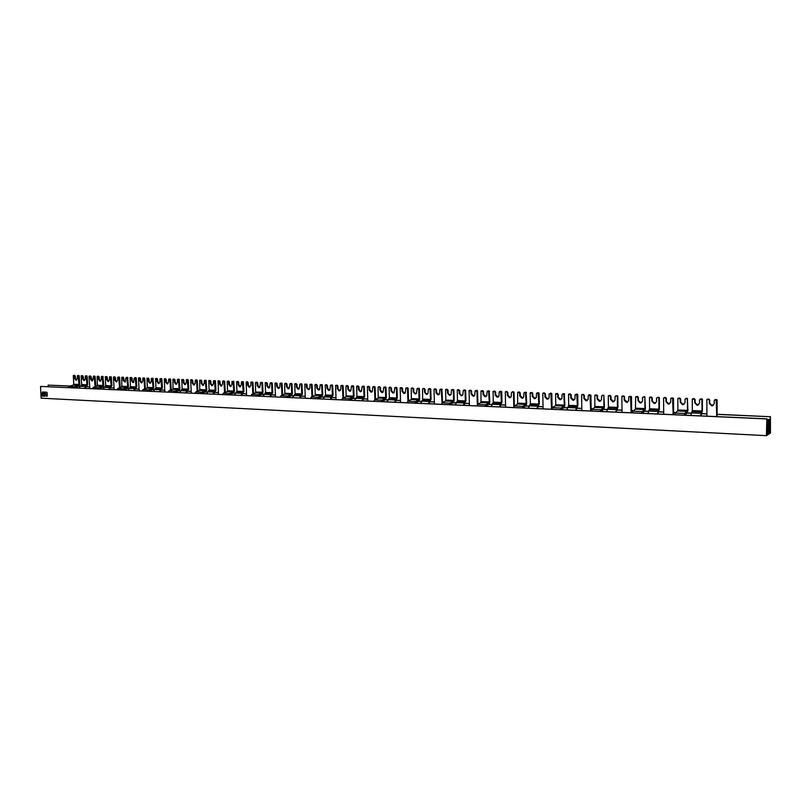 <?xml version="1.0" encoding="UTF-8"?>
<svg xmlns="http://www.w3.org/2000/svg" width="811" height="811" viewBox="0 0 811 811"><rect width="100%" height="100%" fill="white"/><g stroke="black" fill="none" stroke-linecap="round" stroke-linejoin="round"><path stroke-width="1.22" d="M84.577 380.471L83.32 378.666L83.158 376.385L82.58 375.655L81.191 375.797L81.647 384.576L79.093 388.104M81.293 375.767L82.398 376.517L82.56 378.798L84.009 380.633L85.206 378.899L85.317 375.98L87.112 376.182L87.7 384.667L85.165 388.378M86.818 375.817L86.128 375.828M84.395 388.337L86.939 384.799L86.057 375.949M428.36 403.716L430.459 399.438L430.134 389.28L428.421 389.077L427.904 393.751L426.495 394.42L424.528 392.22L427.316 394.247M429.201 388.743L430.742 389.108L431.067 399.255L428.978 403.746M700.907 415.901L702.427 410.792L702.407 399.326L700.298 399.012M657.772 413.975L659.404 408.967L659.323 397.704L657.305 397.38M616.198 412.11L617.921 407.203L617.8 396.143L615.863 395.819M576.094 410.325L577.908 405.5L577.736 394.643L575.871 394.318M537.389 408.592L539.285 403.858L539.072 393.183L537.277 392.859M500.012 406.919L501.979 402.276L501.725 391.784L500.022 391.439M464.024 390.071L465.636 390.426L465.93 400.735L463.892 405.307M395.515 387.476L396.984 387.84L397.339 397.826L395.19 402.236M362.892 386.239L364.311 386.614L364.686 396.437L362.487 400.776M331.304 385.043L332.662 385.418L333.068 395.089L330.817 399.357M300.688 383.887L301.986 384.262L302.432 393.791L300.131 397.988M271.006 382.772L272.263 383.147L272.719 392.524L270.387 396.65M241.536 395.362L243.908 391.307L243.422 382.062L242.215 381.687M213.536 394.116L215.949 390.111L215.442 381.008L214.276 380.633M186.358 392.899L188.801 388.966L188.274 379.984L187.159 379.619M159.97 391.713L162.433 387.84L161.886 379.001L160.811 378.625M134.322 390.567L136.816 386.756L136.258 378.027L135.214 377.662M109.404 389.452L111.918 385.691L111.34 377.095L110.326 376.73M700.481 415.881L702.012 411.005L701.92 398.83M698.474 404.973L697.551 405.115L695.128 402.611L695.118 399.539L694.145 398.536L692.27 399.124L692.3 410.589L690.749 415.445M657.315 413.955L658.948 409.17L658.856 397.218M655.44 403.29L654.68 403.391L652.328 400.938L652.308 397.917L651.365 396.934L649.51 397.461L649.591 408.774L647.938 413.529M649.966 397.096L651.841 398.11L651.862 401.131L654.224 403.594L656.515 401.729L656.545 398.12L658.4 397.41M615.711 412.089L617.435 407.396L617.343 395.667M613.978 401.658L611.058 399.326L611.028 396.356L610.115 395.393L608.301 395.859L608.412 407.021L606.669 411.684M608.726 395.545L610.531 396.549L610.571 399.519L612.852 401.921L615.002 400.34L615.083 396.457L616.857 395.859M575.577 410.295L577.391 405.693L576.783 394.349L577.29 394.166M573.985 400.087L571.248 397.765L571.208 394.845L570.326 393.903L568.541 394.318L568.683 405.328L566.848 409.91M536.841 408.572L538.747 404.05L538.098 392.899L538.636 392.717M535.392 398.556L532.827 396.265L532.766 393.396L531.904 392.473L530.161 392.838L530.333 403.685L528.417 408.186M530.526 392.615L532.219 393.578L532.28 396.447L534.429 398.769L536.264 397.643L536.517 393.315L538.098 392.899M499.444 406.899L501.411 402.459L500.742 391.5L501.31 391.328M498.136 397.066L495.703 394.805L495.643 391.987L494.811 391.084L493.098 391.409L493.291 402.114L491.304 406.534M493.423 391.226L495.075 392.169L495.136 394.987L497.224 397.268L498.907 396.326L499.252 391.845L500.742 391.5M463.304 405.277L465.342 400.918L465.048 390.598L463.243 390.436L462.807 395.028L461.266 395.819L459.239 393.578L462.128 395.636M459.837 393.406L459.756 390.638L457.272 390.03L457.485 400.583L455.437 404.922M459.756 390.638L457.951 389.767M459.168 390.811L459.239 393.578M568.937 394.055L570.691 395.038L570.731 397.948L572.951 400.32L574.938 398.982L575.111 394.856L576.783 394.349M692.756 398.698L694.692 399.732L694.703 402.814L697.136 405.318L699.558 403.158L699.558 399.864L701.505 399.032M423.322 388.469L425.055 389.321L425.146 392.048M430.195 400.33L422.602 400.005L422.531 388.996L423.656 388.611L424.447 389.493L424.528 392.22M422.602 400.005L420.747 403.371M394.551 402.205L396.711 397.998L396.356 388.003L394.724 387.77L394.146 392.494L392.859 393.071L390.953 390.902L391.581 390.73L393.639 392.899M391.581 390.73L391.48 388.053L389.098 387.435L389.361 397.684L387.192 401.871M390.851 388.216L390.953 390.902M361.828 400.746L364.048 396.609L363.663 386.776L362.101 386.512L361.473 391.267L360.297 391.754L358.432 389.625L359.08 389.462L361.047 391.591M359.08 389.462L358.979 386.827L356.647 386.198L356.931 396.305L354.701 400.421M358.33 386.979L358.432 389.625M330.148 399.326L332.409 395.261L331.993 385.58L330.513 385.296L329.834 390.071L328.759 390.486L326.945 388.388L327.614 388.226L329.479 390.324M327.614 388.226L327.492 385.63L325.211 385.002L325.515 394.967L323.244 399.012M299.441 397.958L301.753 393.953L301.317 384.424L299.898 384.12L299.178 388.895L298.195 389.26L296.431 387.192L297.11 387.029L298.884 389.098M297.11 387.029L296.988 384.475L294.748 383.846L295.072 393.67L292.751 397.654M296.309 384.627L296.431 387.192M269.678 396.62L272.03 392.686L271.573 383.299L270.215 382.995L269.465 387.749L268.563 388.063L266.849 386.026L267.539 385.874L269.232 387.911M267.539 385.874L267.407 383.36L265.207 382.731L265.552 392.412L263.19 396.336M266.718 383.512L266.849 386.026M240.816 395.332L243.209 391.46L242.388 381.809L243.087 381.667M240.472 386.756L238.85 384.759L238.718 382.275L238.049 381.474L236.559 381.646L236.913 391.186L234.521 395.048M212.806 394.075L215.229 390.263L214.398 380.764L215.108 380.612M212.563 385.63L211.012 383.664L210.88 381.221L210.221 380.43L208.751 380.602L209.126 390.01L206.704 393.801M208.903 380.552L210.161 381.363L210.302 383.816L211.935 385.783L213.354 383.927L213.486 380.835L214.398 380.764M185.628 392.869L188.071 389.108L187.229 379.741L187.959 379.599M185.476 384.536L183.985 382.61L183.844 380.197L183.205 379.426L181.755 379.578L182.151 388.854L179.687 392.595M181.887 379.538L183.124 380.339L183.266 382.751L184.857 384.688L186.226 382.863L186.358 379.801L187.229 379.741M159.22 391.683L161.703 387.982L160.842 378.747L161.582 378.615M159.159 383.481L157.739 381.575L157.587 379.203L156.969 378.443L155.53 378.595L155.945 387.739L153.461 391.429M133.572 390.537L136.076 386.898L135.214 377.794L135.954 377.652M130.166 377.602L131.331 378.372L131.483 380.714L133.004 382.61L133.612 382.437L132.234 380.582L132.081 378.24L131.473 377.49L130.054 377.632L130.48 386.654L127.966 390.284M133.612 382.437L134.129 378.484L135.214 377.794M108.633 389.422L111.168 385.833L110.296 376.851L111.046 376.72M108.745 381.444L107.437 379.609L107.275 377.297L106.687 376.557L105.278 376.699L105.724 385.6L103.19 389.179M105.389 376.669L106.525 377.439L106.687 379.741L108.167 381.606L109.404 379.852L109.526 376.892L110.296 376.851M155.661 378.555L156.858 379.345L156.999 381.717L158.561 383.633L159.879 381.829L160.01 378.798L160.842 378.747M236.721 381.596L238.018 382.417L238.15 384.901L239.823 386.908L241.293 385.022L241.425 381.89L242.388 381.809M267.407 383.36L265.947 382.549M296.988 384.475L295.478 383.654M327.492 385.63L325.941 384.799M326.833 385.793L326.945 388.388M358.979 386.827L357.367 385.985M391.48 388.053L389.807 387.202M76.67 380.156L75.433 378.362L75.271 376.091L74.693 375.361L73.304 375.493L73.771 384.242L73.466 384.982L69.199 386.401L68.459 387.628M73.406 375.473L74.511 376.223L74.673 378.494L76.102 380.318L77.288 378.595L77.4 375.675L79.184 375.888L79.772 384.323L79.002 386.188L74.521 387.901M78.89 375.523L78.211 375.523M73.71 387.861L74.46 386.634L78.708 385.205L79.012 384.465L78.13 375.645M78.708 385.205L73.466 384.982M69.199 386.401L74.46 386.634M414.745 403.108L415.374 401.627L418.821 399.843L419.084 398.951L418.75 388.844L417.067 388.631L416.53 393.325L415.161 393.964L413.215 391.774L415.962 393.791M417.847 388.317L419.368 388.682L419.703 398.779L419.044 401.009L415.404 403.138M684.372 415.161L684.829 413.478L687.475 410.386L687.383 398.282L685.792 398.465M684.829 415.181L687.404 412.708L687.91 410.173L687.383 398.282M683.957 404.405L683.085 404.527L680.682 402.043L680.672 398.992L679.709 397.998L677.844 398.566L677.884 409.981L677.682 410.984L675.198 413.052L684.829 413.478M675.198 413.052L674.732 414.735M641.613 413.255L642.099 411.603L644.725 409.565L644.938 408.572L644.846 396.691L643.326 396.853M642.099 413.275L644.877 410.853L645.404 408.369L644.846 396.691M644.725 409.565L635.479 409.17L632.823 411.187L632.316 412.84M641.45 402.743L640.731 402.834L638.399 400.391L638.379 397.39L637.446 396.417L635.611 396.914L635.479 409.17M636.057 396.579L637.902 397.583L637.933 400.593L640.264 403.026L642.515 401.263L642.555 397.562L644.38 396.883M600.393 411.41L600.91 409.788L603.708 407.801L603.931 406.828L603.83 395.16L602.37 395.312M600.921 411.43L603.871 409.068L604.418 406.625L603.83 395.16M603.708 407.801L594.787 407.416L591.959 409.393L591.432 411.005M600.485 401.131L597.636 398.799L597.595 395.849L596.693 394.896L594.889 395.332L594.787 407.416M595.304 395.048L597.099 396.032L597.129 398.992L599.39 401.384L601.488 399.884L601.6 395.91L603.333 395.352M560.634 409.626L561.182 408.045L564.121 406.098L564.355 405.135L563.736 393.862L564.253 393.68L562.854 393.832M561.192 409.656L564.304 407.345L564.882 404.942L564.253 393.68M560.969 399.57L558.292 397.258L558.242 394.359L557.37 393.416L555.596 393.811L555.748 404.77L555.515 405.723L552.534 407.659L561.182 408.045M552.534 407.659L551.987 409.241M522.264 407.913L522.821 406.352L525.913 404.456L526.157 403.513L525.508 392.433L526.055 392.25L524.717 392.382M522.842 407.943L526.106 405.672L526.704 403.32L526.055 392.25M525.913 404.456L517.6 404.091L514.478 405.987L513.91 407.538M522.831 398.049L520.307 395.768L520.246 392.919L519.395 391.997L517.661 392.352L517.6 404.091M518.016 392.149L519.699 393.102L519.76 395.95L521.878 398.262L523.673 397.197L523.957 392.818L525.508 392.433M485.201 406.26L485.779 404.73L489.003 402.864L489.256 401.942L488.577 391.044L489.145 390.872L487.887 390.973M485.809 406.281L489.205 404.071L489.824 401.759L489.145 390.872M489.003 402.864L480.974 402.52L477.72 404.375L477.132 405.895M485.992 396.589L483.62 394.339L483.538 391.531L482.717 390.628L481.014 390.943L480.974 402.52M481.339 390.77L482.971 391.713L483.042 394.511L485.1 396.782L486.742 395.89L487.117 391.368L488.577 391.044M449.385 404.659L449.983 403.148L453.329 401.333L453.582 400.421L453.288 390.152L451.504 389.979L451.048 394.602L449.547 395.352L447.54 393.122L450.389 395.17M452.285 389.625L453.876 389.979L454.18 400.239L453.542 402.509L450.014 404.689M448.138 392.95L448.057 390.192L445.594 389.584L445.817 400.087L445.563 400.999L442.198 402.803L449.983 403.148M442.198 402.803L441.589 404.304M448.057 390.192L446.283 389.331M447.459 390.365L447.54 393.122M453.329 401.333L445.563 400.999M477.72 404.375L485.779 404.73M514.478 405.987L522.821 406.352M555.981 393.568L557.715 394.541L557.765 397.441L559.955 399.793L561.901 398.536L562.094 394.339L563.736 393.862M564.121 406.098L555.515 405.723M591.959 409.393L600.91 409.788M632.823 411.187L642.099 411.603M678.31 398.16L680.236 399.184L680.247 402.246L682.649 404.74L685.031 402.672L685.042 399.276L686.958 398.485M687.272 411.4L677.682 410.984M418.821 399.843L411.309 399.519L411.238 388.57L412.343 388.185L413.123 389.057L413.215 391.774M411.309 399.519L407.832 401.293L407.213 402.773M381.241 401.607L381.88 400.158L385.438 398.404L385.712 397.532L385.347 387.587L383.735 387.344L383.137 392.088L381.89 392.625L379.994 390.466L380.633 390.304L382.66 392.463M384.526 387.06L385.975 387.425L386.34 397.36L385.671 399.549L381.92 401.638M385.438 398.404L378.169 398.1L374.591 399.833L373.942 401.283M380.633 390.304L380.531 387.638L379.132 386.938L378.068 387.313L378.169 398.1M379.893 387.8L379.994 390.466M348.811 400.158L349.46 398.728L353.12 397.015L353.393 396.153L352.998 386.371L351.467 386.097L350.808 390.872L349.673 391.328L347.828 389.209L348.477 389.047L350.413 391.166M352.248 385.833L353.647 386.208L354.042 395.981L353.353 398.14L349.5 400.188M353.12 397.015L346.074 396.711L342.404 398.424L341.745 399.843M348.477 389.047L348.375 386.421L345.942 386.107L346.074 396.711M347.716 386.583L347.828 389.209M317.405 398.759L318.064 397.349L321.805 395.667L322.079 394.815L321.663 385.184L320.203 384.901L319.504 389.675L318.459 390.071L316.665 387.982L317.334 387.83L319.169 389.909M320.994 384.657L322.332 385.032L322.748 394.653L322.048 396.782L318.115 398.789M317.334 387.83L317.223 385.245L314.952 384.617L315.256 394.531L314.982 395.373L311.221 397.045L318.064 397.349M311.221 397.045L310.552 398.454M286.962 397.39L287.641 396.011L291.463 394.359L291.747 393.528L291.301 384.039L289.902 383.745L289.172 388.51L288.219 388.854L286.465 386.796L287.145 386.644L288.898 388.702M290.693 383.512L291.98 383.887L292.426 393.365L291.717 395.454L287.692 397.431M291.463 394.359L284.843 394.075L281.011 395.717L280.332 397.096M287.145 386.644L287.033 384.1L284.671 383.796L284.843 394.075M286.344 384.252L286.465 386.796M257.462 396.072L258.151 394.714L262.034 393.092L262.328 392.271L261.852 382.934L260.524 382.62L259.763 387.374L258.881 387.678L257.178 385.651L257.878 385.499L259.55 387.516M261.314 382.407L262.551 382.782L263.017 392.118L262.298 394.176L258.202 396.113M262.034 393.092L255.617 392.818L251.714 394.43L251.025 395.788M257.878 385.499L257.746 382.995L255.435 382.691L255.617 392.818M257.057 383.147L257.178 385.651M228.844 394.795L229.543 393.457L233.497 391.865L233.791 391.054L232.96 381.454L233.669 381.312L232.808 381.332M229.594 394.825L233.761 392.93L234.491 390.902L233.669 381.312M231.084 386.371L229.483 384.384L229.351 381.92L228.682 381.119L227.192 381.292L227.556 390.79L227.273 391.601L223.299 393.183L229.543 393.457M223.299 393.183L222.599 394.521M201.067 393.558L201.777 392.24L205.791 390.679L206.095 389.878L205.254 380.42L205.974 380.278L205.153 380.298M201.838 393.588L206.065 391.723L206.805 389.726L205.974 380.278M205.791 390.679L199.749 390.415L195.725 391.966L195.005 393.284M203.449 385.266L201.919 383.309L201.777 380.876L201.128 380.095L199.668 380.258L199.749 390.415M199.81 380.217L201.057 381.018L201.199 383.451L202.821 385.418L204.22 383.573L204.352 380.481L205.254 380.42M174.112 392.352L174.831 391.054L178.896 389.523L179.201 388.733L178.349 379.406L179.079 379.264L178.288 379.284M174.882 392.382L179.18 390.547L179.92 388.581L179.079 379.264M178.896 389.523L173.027 389.27L168.941 390.79L168.222 392.088M176.616 384.181L175.156 382.265L175.014 379.862L174.375 379.092L172.925 379.244L173.027 389.27M173.067 379.213L174.284 380.004L174.426 382.407L176.007 384.333L177.366 382.518L177.487 379.467L178.349 379.406M147.926 391.176L148.656 389.898L152.772 388.398L153.076 387.617L152.215 378.423L152.955 378.291L152.194 378.301M148.707 391.216L153.056 389.412L153.816 387.476L152.955 378.291M150.562 383.137L149.153 381.241L149.001 378.879L148.393 378.119L146.953 378.271L147.379 387.374L147.075 388.145L142.939 389.645L148.656 389.898M142.939 389.645L142.209 390.922M122.491 390.04L123.221 388.783L127.388 387.303L127.692 386.533L126.82 377.48L127.57 377.338L126.84 377.348M123.282 390.081L127.672 388.307L128.442 386.391L127.57 377.338M127.388 387.303L121.843 387.06L117.666 388.54L116.936 389.797M121.832 377.287L122.988 378.058L123.14 380.389L125.239 382.113L123.89 380.258L123.738 377.926L123.13 377.176L121.721 377.318L121.843 387.06M125.239 382.113L125.766 378.159L126.82 377.48M97.756 388.935L98.496 387.688L102.713 386.239L103.017 385.489L102.135 376.547L102.896 376.416L102.186 376.426M98.557 388.976L102.997 387.232L103.767 385.347L102.896 376.416M102.713 386.239L97.32 386.006L93.093 387.455L92.353 388.692M100.615 381.119L99.317 379.295L99.165 376.993L98.577 376.253L97.178 376.395L97.32 386.006M97.279 376.365L98.415 377.125L98.567 379.426L100.037 381.282L101.263 379.538L101.385 376.588L102.135 376.547M93.093 387.455L98.496 387.688M117.666 388.54L123.221 388.783M147.085 378.23L148.271 379.021L148.413 381.383L149.954 383.289L151.272 381.494L151.393 378.473L152.215 378.423M152.772 388.398L147.075 388.145M168.941 390.79L174.831 391.054M195.725 391.966L201.777 392.24M227.354 381.241L228.641 382.062L228.773 384.536L230.436 386.533L231.885 384.657L232.017 381.535L232.96 381.454M233.497 391.865L227.273 391.601M257.746 382.995L256.306 382.184M251.714 394.43L258.151 394.714M287.033 384.1L285.533 383.289M281.011 395.717L287.641 396.011M317.223 385.245L315.682 384.414M316.554 385.397L316.665 387.982M321.805 395.667L314.982 395.373M348.375 386.421L346.773 385.59M342.404 398.424L349.46 398.728M380.531 387.638L378.879 386.796M374.591 399.833L381.88 400.158M412.029 388.043L413.742 388.895L413.833 391.601M407.832 401.293L415.374 401.627M92.555 380.795L90.538 375.959L89.007 376.416L89.859 388.581M442.056 402.976L441.245 389.27L441.853 389.098L440.677 389.179M473.989 396.113L471.657 393.862L471.586 391.084L470.765 390.182L469.072 390.486L469.417 405.551M469.387 390.324L470.998 391.257L471.069 394.045L473.117 396.295L474.709 395.454L475.114 390.902L476.949 391.044L477.324 405.064M505.608 407.173L505.314 391.875L506.469 391.713L507.311 392.636L507.382 395.464L509.48 397.765L511.224 396.761L511.427 392.788L512.228 391.926L513.475 392.423L513.829 407.538M543.056 408.845L542.802 393.325L544.029 393.122L544.891 394.055L544.951 396.944L547.121 399.276L549.006 398.089L549.229 393.822L550.841 393.376L551.571 409.22M581.842 410.579L581.639 394.825L582.916 394.582L583.808 395.535L583.859 398.465L586.089 400.847L588.137 399.438L588.269 395.383L589.982 394.845L590.661 410.974M622.027 412.373L621.875 396.386L623.213 396.092L624.135 397.066L624.166 400.046L626.477 402.469L628.677 400.806L628.738 397.005L630.532 396.366L631.161 412.779M663.682 414.239L663.591 398.008L665 397.664L665.953 398.647L665.973 401.688L668.345 404.162L670.687 402.205L670.697 398.698L672.593 397.948L673.16 414.664M706.898 416.165L706.878 399.691L708.348 399.286L709.331 400.289L709.331 403.391L711.794 405.905L714.258 403.635L714.258 400.452L716.225 399.58L716.721 416.611M89.251 376.071L90.366 376.821L90.528 379.112L91.988 380.957L93.204 379.213L93.316 376.284L94.36 376.618L95.059 386.786M114.148 389.665L113.459 377.003L114.716 377.744L114.868 380.065L116.368 381.93L117.615 380.177L117.737 377.206L118.822 377.541L119.501 387.891M139.127 390.78L138.468 377.946L139.756 378.696L139.908 381.048L141.438 382.944L142.736 381.16L142.858 378.149L143.983 378.484L144.652 389.027M164.826 391.936L164.319 378.879L165.525 379.67L165.667 382.062L167.238 383.988L168.576 382.174L168.708 379.132L169.874 379.467L170.523 390.203M191.284 393.112L190.666 379.913L192.045 380.673L192.187 383.096L193.788 385.053L195.177 383.218L195.309 380.136L196.515 380.471L197.154 391.419M218.514 394.339L218.078 380.896L219.355 381.717L219.487 384.171L221.139 386.158L222.569 384.292L222.701 381.18L223.968 381.505L224.576 392.676M246.574 395.586L246.179 381.951L247.487 382.782L247.619 385.276L249.301 387.283L250.792 385.397L250.923 382.255L252.241 382.569L252.829 393.974M279.014 388.297L277.291 386.259L277.169 383.725L276.48 382.914L274.949 383.096L275.487 396.883M275.132 383.035L276.48 383.877L276.602 386.411L278.335 388.459L279.268 388.134L279.886 386.543L280.008 383.36L281.387 383.664L281.944 395.322M308.981 389.503L307.166 387.425L307.055 384.86L306.345 384.029L304.794 384.232L305.301 398.211M304.997 384.161L306.376 385.012L306.497 387.587L308.271 389.665L309.285 389.28L309.873 387.719L309.995 384.505L311.434 384.799L311.971 396.721M339.89 390.74L337.994 388.631L337.883 386.026L337.153 385.184L335.582 385.397L336.048 399.59M335.795 385.316L337.224 386.178L337.335 388.793L339.16 390.902L340.265 390.466L340.823 388.935L340.934 385.691L342.445 385.975L342.941 398.171M371.793 392.027L369.796 389.878L369.694 387.232L368.944 386.371L367.353 386.604L367.788 401.009M367.586 386.502L369.056 387.384L369.157 390.04L371.032 392.189L372.249 391.672L372.867 386.928L374.449 387.182L374.915 399.671M404.74 393.345L402.641 391.166L402.55 388.469L401.78 387.597L400.158 387.851L400.563 402.469M400.411 387.739L401.932 388.631L402.023 391.338L403.949 393.517L405.277 392.909L405.835 388.195L407.497 388.428L407.933 401.242M438.792 394.704L436.582 392.494L436.49 389.756L435.7 388.864L434.047 389.148L434.412 403.99M434.331 389.006L435.892 389.919L435.973 392.666L437.96 394.886L439.41 394.176L439.897 389.523L441.245 389.27M441.853 389.098L442.644 402.56M717.127 416.631L717.127 399.884L714.988 399.57M713.183 405.541L712.21 405.703L709.747 403.189L709.747 400.087L708.763 399.083L707.385 399.245M673.596 414.685L673.515 398.242L671.467 397.917M669.612 403.848L668.791 403.959L666.419 401.486L666.399 398.454L665.446 397.461L664.138 397.583M631.637 412.809L631.475 396.66L629.508 396.336M627.623 402.195L624.652 399.853L624.622 396.873L623.7 395.9L622.463 396.001M591.158 410.995L590.935 395.139L589.039 394.815M587.154 400.604L584.366 398.282L584.325 395.342L583.433 394.399L582.257 394.47M552.088 408.693L551.815 393.659L550.517 393.163M548.104 399.053L545.489 396.751L545.428 393.872L543.451 393M512.299 391.906L514.032 392.24L514.346 406.169M510.413 397.562L507.939 395.281L507.868 392.453L505.973 391.581M476.544 390.588L477.537 390.872L477.892 404.273M477.121 390.415L475.885 390.517M408.551 400.928L408.115 388.256L406.615 387.891M375.564 399.357L375.087 387.019L373.648 386.644M342.07 385.549L343.094 385.813L343.59 397.866M342.729 385.387L341.725 385.438M312.63 396.417L312.103 384.647L310.785 384.272M282.623 395.028L282.066 383.512L280.799 383.137M253.519 393.69L252.941 382.417L251.714 382.042M249.96 387.131L248.318 385.124L248.186 382.63L246.757 381.829M223.501 380.988L224.677 381.352L225.276 392.392M221.778 385.995L220.197 384.029L220.065 381.565L218.686 380.775M196.11 379.953L197.245 380.329L197.864 391.145M194.417 384.901L192.906 382.954L192.765 380.531L191.426 379.751M171.243 389.929L170.604 379.325L169.509 378.95M167.847 383.826L166.407 381.92L166.255 379.528L164.957 378.757M143.659 377.987L144.723 378.352L145.382 388.763M142.037 382.792L140.648 380.906L140.506 378.555L139.239 377.794M118.548 377.044L119.562 377.399L120.241 387.628M116.956 381.778L115.618 379.933L115.466 377.612L114.239 376.862M95.799 386.523L95.11 376.486L94.117 376.122M42.831 392.96L43.652 392.159L42.79 391.926L42.182 392.777L42.324 396.163L43.297 396.336L43.824 395.636L42.942 395.271L43.409 393.994L42.831 392.96M766.669 418.922L40.55 386.431L41.118 398.171L766.436 435.659L766.821 418.851L40.55 386.431M44.838 396.285L45.467 395.616L45.345 393.082L46.511 392.301L44.301 391.997L43.794 392.696L44.676 393.051L44.838 396.285L44.27 392.027M47.322 395.717L47.038 392.301L46.683 396.376L47.322 395.717M42.324 396.163L42.79 391.926M766.821 418.851L766.699 434.29L767.449 433.794L766.709 433.763M766.993 423.271L767.53 423.96L767.449 433.794M767.5 428.857L766.831 428.816M767.348 423.281L767.824 420.463L766.882 420.422M768.341 423.21L768.869 423.119L768.787 432.912L768.139 433.338L767.824 420.463M768.787 432.912L768.179 432.881M768.838 427.985L768.139 427.955M768.686 423.23L768.331 422.419M768.686 422.44L769.173 419.632L766.841 419.52M769.517 431.949L770.207 431.979L769.467 432.466L769.173 419.632M770.207 431.979L770.207 430.955L769.578 430.925M770.207 430.955L769.598 429.637M770.014 429.658L770.186 425.4L769.487 425.37M770.186 425.4L769.68 422.379M770.176 422.409L769.649 421.335M770.034 421.355L770.257 416.722L717.127 414.401M706.898 413.955L701.697 413.722M691.084 413.255L686.978 413.083M675.756 412.586L673.576 412.495M663.672 412.059L658.623 411.836M648.283 411.39L644.41 411.218M633.421 410.731L631.607 410.66M621.996 410.234L617.09 410.021M607.023 409.575L603.374 409.423M592.598 408.947L591.128 408.886M581.811 408.48L577.037 408.268M567.224 407.842L563.777 407.69M553.214 407.223L552.058 407.173M543.015 406.777L538.382 406.575M528.813 406.159L525.558 406.017M515.188 405.561L514.336 405.52M505.557 405.135L501.046 404.942M491.709 404.537L488.638 404.395M478.46 403.949L477.882 403.929M469.356 403.554L464.967 403.361M455.843 402.966L452.943 402.834M434.351 402.023L430.073 401.84M421.173 401.445L418.435 401.323M400.492 400.543L396.315 400.36M387.617 399.975L385.032 399.864M367.718 399.103L363.642 398.931M355.137 398.556L352.704 398.454M335.977 397.714L332.003 397.542M323.69 397.177L321.389 397.076M305.22 396.376L301.337 396.204M293.207 395.849L291.037 395.748M275.395 395.069L271.614 394.896M263.656 394.551L261.608 394.46M246.483 393.801L242.783 393.639M234.987 393.294L233.061 393.213M218.423 392.575L214.803 392.412M207.17 392.078L205.355 391.997M191.183 391.378L187.645 391.226M180.164 390.902L178.45 390.821M164.724 390.223L161.267 390.071M153.938 389.746L152.326 389.675M139.016 389.098L135.64 388.945M128.452 388.631L126.932 388.57M114.037 388.003L110.732 387.861M103.676 387.546L102.247 387.486M89.737 386.938L86.503 386.796M79.579 386.492L78.251 386.441M70.162 386.087L48.123 385.124L48.031 386.715M770.257 416.722L717.127 414.289M706.898 413.843L701.758 413.62M691.124 413.154L687.089 412.981M675.877 412.485L673.576 412.383M663.672 411.958L658.694 411.735M648.324 411.289L644.542 411.116M633.553 410.64L631.607 410.548M621.996 410.133L617.171 409.92M607.074 409.484L603.506 409.322M592.729 408.856L591.128 408.785M581.811 408.379L577.118 408.166M567.274 407.74L563.919 407.588M553.355 407.132L552.058 407.071M543.015 406.676L538.463 406.483M528.863 406.058L525.7 405.926M515.34 405.47L514.326 405.429M505.557 405.044L501.127 404.851M491.76 404.436L488.79 404.304M478.612 403.868L477.882 403.827M469.356 403.462L465.048 403.27M455.904 402.874L453.106 402.753M434.351 401.932L430.165 401.749M421.223 401.354L418.598 401.242M400.492 400.452L396.417 400.269M387.678 399.884L385.205 399.782M367.707 399.012L363.744 398.84M355.208 398.465L352.886 398.363M335.967 397.623L332.104 397.461M323.751 397.096L321.572 396.995M305.21 396.285L301.439 396.123M293.268 395.758L291.22 395.667M275.395 394.977L271.715 394.815M263.717 394.47L261.791 394.389M246.473 393.71L242.894 393.558M235.058 393.213L233.254 393.132M218.412 392.483L214.915 392.331M207.241 391.997L205.548 391.926M191.173 391.297L187.757 391.145M180.235 390.821L178.653 390.75M164.714 390.142L161.379 389.99M154.009 389.675L152.529 389.604M139.016 389.016L135.751 388.875M128.523 388.56L127.134 388.499M114.027 387.922L110.843 387.79M103.747 387.476L102.46 387.415M89.737 386.857L86.615 386.725M79.66 386.421L78.454 386.371M70.364 386.016L48.123 385.124M770.409 416.621L770.45 433.003L766.436 435.659M767.672 428.553L767.591 433.338M767.966 428.573L767.976 433.358M769.304 432.476L769.244 420.818L768.919 432.456M46.815 396.478L47.079 392.291M45.984 393L45.467 392.97M43.297 396.336L42.385 396.163M87.112 376.182L86.351 376.314M81.647 384.576L86.939 384.799M86.635 385.549L81.343 385.316M81.82 375.787L82.58 375.655M83.158 376.385L82.398 376.517M82.56 378.798L83.32 378.666M86.29 375.797L85.53 375.929M79.873 386.249L85.165 386.482M430.742 389.108L430.134 389.28M691.246 412.911L700.978 413.336M649.591 408.774L658.948 409.17M658.735 410.173L649.378 409.768M608.412 407.021L617.435 407.396M617.212 408.379L608.189 407.994M577.736 394.643L577.219 394.825M567.426 407.507L576.155 407.892M539.072 393.183L538.534 393.365M530.333 403.685L538.747 404.05M538.504 404.993L530.1 404.638M501.725 391.784L501.168 391.956M493.291 402.114L501.411 402.459M501.168 403.391L493.047 403.037M465.636 390.426L465.048 390.598M456.076 402.651L463.933 402.996M464.642 390.142L465.23 389.969M457.485 400.583L465.342 400.918M465.088 401.84L457.232 401.496M458.164 389.706L457.576 389.878M458.357 389.909L458.945 389.736M464.45 389.949L463.862 390.111M500.499 391.297L499.931 391.47M495.136 394.987L495.703 394.805M495.643 391.987L495.075 392.169M494.234 391.257L494.811 391.084M491.922 404.223L500.063 404.577M537.794 392.686L537.257 392.869M532.28 396.447L532.827 396.265M532.766 393.396L532.219 393.578M531.367 392.646L531.904 392.473M529.025 405.835L537.44 406.199M568.683 405.328L577.391 405.693M577.168 406.656L568.45 406.281M569.798 394.085L570.326 393.903M571.208 394.845L570.691 395.038M570.731 397.948L571.248 397.765M576.418 394.136L575.901 394.318M607.216 409.251L616.259 409.646M648.465 411.045L657.833 411.451M692.3 410.589L702.012 411.005M701.809 412.029L692.097 411.603M429.739 388.834L430.347 388.672M422.866 399.113L430.459 399.438M421.406 401.141L429.009 401.475M396.984 387.84L396.356 388.003M389.361 397.684L396.711 397.998M396.447 398.88L389.098 398.566M364.311 386.614L363.663 386.776M356.931 396.305L364.048 396.609M363.774 397.471L356.658 397.167M332.662 385.418L331.993 385.58M323.944 396.893L330.847 397.197M301.986 384.262L301.317 384.424M295.072 393.67L301.753 393.953M301.469 394.795L294.788 394.511M272.263 383.147L271.573 383.299M265.552 392.412L272.03 392.686M271.746 393.517L265.258 393.234M243.422 382.062L242.722 382.214M235.251 393.021L241.546 393.294M215.442 381.008L214.722 381.15M209.126 390.01L215.229 390.263M214.935 391.074L208.832 390.811M188.274 379.984L187.554 380.126M182.151 388.854L188.071 389.108M187.777 389.898L181.846 389.645M161.886 379.001L161.156 379.132M154.212 389.493L159.98 389.746M136.258 378.027L135.518 378.169M130.48 386.654L136.076 386.898M135.772 387.658L130.176 387.425M111.34 377.095L110.59 377.227M105.724 385.6L111.168 385.833M110.854 386.594L105.42 386.36M110.499 376.699L109.749 376.831M106.687 379.741L107.437 379.609M107.275 377.297L106.525 377.439M105.937 376.689L106.687 376.557M103.96 387.303L109.404 387.536M135.386 377.632L134.646 377.764M131.483 380.714L132.234 380.582M132.081 378.24L131.331 378.372M130.723 377.622L131.473 377.49M128.736 388.378L134.332 388.621M155.945 387.739L161.703 387.982M161.399 388.763L155.641 388.52M156.229 378.575L156.969 378.443M157.587 379.203L156.858 379.345M156.999 381.717L157.739 381.575M161.004 378.595L160.264 378.727M187.361 379.578L186.631 379.72M183.266 382.751L183.985 382.61M183.844 380.197L183.124 380.339M182.485 379.558L183.205 379.426M180.437 390.638L186.378 390.892M214.499 380.592L213.79 380.734M210.302 383.816L211.012 383.664M210.88 381.221L210.161 381.363M209.512 380.572L210.221 380.43M207.444 391.814L213.557 392.078M236.913 391.186L243.209 391.46M242.915 392.271L236.619 392.007M237.349 381.616L238.049 381.474M238.718 382.275L238.018 382.417M238.15 384.901L238.85 384.759M242.459 381.636L241.749 381.788M271.229 382.893L271.918 382.741M271.259 382.721L270.57 382.863M266.028 382.701L266.728 382.549M266.079 382.518L265.39 382.67M263.92 394.278L270.408 394.562M300.962 384.008L301.631 383.856M300.962 383.826L300.293 383.978M295.61 383.806L296.289 383.654M295.62 383.623L294.94 383.785M293.46 395.565L300.151 395.859M331.628 385.154L332.297 385.002M325.515 394.967L332.409 395.261M332.135 396.113L325.231 395.819M326.083 384.769L325.424 384.921M326.113 384.951L326.772 384.789M331.598 384.972L330.939 385.134M363.287 386.34L363.936 386.188M363.216 386.158L362.578 386.32M357.59 386.127L358.239 385.975M357.529 385.945L356.881 386.107M355.39 398.262L362.517 398.576M395.971 387.567L396.599 387.405M395.869 387.374L395.241 387.546M390.091 387.354L390.72 387.182M389.979 387.161L389.351 387.323M387.861 399.681L395.221 400.005M423.514 388.408L422.896 388.581M423.656 388.611L424.275 388.439M425.055 389.321L424.447 389.493M429.587 388.641L428.978 388.804M79.184 375.888L78.424 376.01M73.771 384.242L79.012 384.465M73.933 375.493L74.693 375.361M75.271 376.091L74.511 376.223M74.673 378.494L75.433 378.362M78.363 375.503L77.603 375.625M419.368 388.682L418.75 388.844M635.702 408.176L644.938 408.572M595.01 406.443L603.931 406.828M564.699 394.146L564.172 394.328M526.481 392.706L525.933 392.889M517.844 403.158L526.157 403.513M489.56 391.318L488.992 391.5M481.227 401.597L489.256 401.942M453.876 389.979L453.288 390.152M452.883 389.706L453.481 389.533M445.817 400.087L453.582 400.421M446.486 389.27L445.888 389.442M446.658 389.473L447.256 389.3M452.7 389.503L452.102 389.675M488.344 390.841L487.766 391.014M483.042 394.511L483.62 394.339M483.538 391.531L482.971 391.713M482.139 390.801L482.717 390.628M525.224 392.22L524.666 392.392M519.76 395.95L520.307 395.768M520.246 392.919L519.699 393.102M518.847 392.179L519.395 391.997M555.748 404.77L564.355 405.135M556.843 393.609L557.37 393.416M558.242 394.359L557.715 394.541M557.765 397.441L558.292 397.258M563.392 393.649L562.875 393.832M597.129 398.992L597.636 398.799M596.186 395.079L596.693 394.896M677.884 409.981L687.475 410.386M385.975 387.425L385.347 387.587M378.433 397.218L385.712 397.532M353.647 386.208L352.998 386.371M346.348 395.849L353.393 396.153M322.332 385.032L321.663 385.184M291.98 383.887L291.301 384.039M285.127 393.244L291.747 393.528M262.551 382.782L261.852 382.934M255.911 391.997L262.328 392.271M234.004 381.707L233.294 381.859M206.298 380.663L205.578 380.805M200.043 389.615L206.095 389.878M179.393 379.649L178.663 379.791M173.331 388.479L179.201 388.733M153.269 378.666L152.529 378.808M127.874 377.713L127.124 377.855M122.147 386.3L127.692 386.533M103.19 376.791L102.429 376.922M97.624 385.255L103.017 385.489M102.348 376.395L101.598 376.527M98.567 379.426L99.317 379.295M99.165 376.993L98.415 377.125M97.827 376.385L98.577 376.253M127.013 377.318L126.273 377.45M123.14 380.389L123.89 380.258M123.738 377.926L122.988 378.058M122.39 377.308L123.13 377.176M147.379 387.374L153.076 387.617M147.653 378.261L148.393 378.119M149.001 378.879L148.271 379.021M148.413 381.383L149.153 381.241M152.387 378.271L151.647 378.402M178.491 379.244L177.761 379.386M174.426 382.407L175.156 382.265M175.014 379.862L174.284 380.004M173.645 379.234L174.375 379.092M205.365 380.247L204.646 380.389M201.199 383.451L201.919 383.309M201.777 380.876L201.057 381.018M200.408 380.237L201.128 380.095M227.556 390.79L233.791 391.054M227.972 381.271L228.682 381.119M229.351 381.92L228.641 382.062M228.773 384.536L229.483 384.384M233.041 381.282L232.341 381.434M261.517 382.528L262.206 382.376M261.568 382.356L260.868 382.498M256.377 382.336L257.067 382.184M256.428 382.163L255.729 382.305M290.946 383.633L291.625 383.481M290.967 383.451L290.277 383.603M285.644 383.431L286.334 383.279M285.675 383.258L284.985 383.41M321.298 384.769L321.967 384.617M315.256 394.531L322.079 394.815M315.824 384.384L315.155 384.536M315.834 384.566L316.503 384.414M321.288 384.586L320.619 384.749M352.623 385.945L353.272 385.783M352.572 385.762L351.913 385.914M346.986 385.732L347.635 385.57M346.936 385.549L346.277 385.701M384.961 387.161L385.6 386.999M384.87 386.969L384.232 387.131M379.132 386.938L379.771 386.776M379.051 386.746L378.413 386.908M418.364 388.408L418.983 388.246M411.572 398.627L419.084 398.951M412.211 387.993L411.593 388.155M412.343 388.185L412.961 388.023M413.742 388.895L413.123 389.057M418.223 388.216L417.604 388.378M442.248 389.544L441.65 389.716M590.641 410.579L591.148 410.376M590.935 395.139L590.428 395.322M589.597 394.622L589.09 394.815M583.859 398.465L584.366 398.282M584.325 395.342L583.808 395.535M582.916 394.582L583.433 394.399M582.551 394.359L582.045 394.551M551.551 408.835L552.088 408.643M551.815 393.659L551.277 393.842M550.841 393.376L551.379 393.193M544.951 396.944L545.489 396.751M545.428 393.872L544.891 394.055M544.029 393.122L544.566 392.94M543.715 392.909L543.177 393.092M514.032 392.24L513.475 392.423M513.049 391.966L513.606 391.784M512.785 391.754L512.228 391.926M507.382 395.464L507.939 395.281M507.868 392.453L507.311 392.636M506.469 391.713L507.037 391.541M506.216 391.51L505.648 391.683M477.537 390.872L476.949 391.044M476.331 390.385L475.743 390.557M471.069 394.045L471.657 393.862M471.586 391.084L470.998 391.257M470.177 390.355L470.765 390.182M441.083 389.067L440.474 389.239M435.973 392.666L436.582 392.494M436.49 389.756L435.892 389.919M435.091 389.037L435.7 388.864M408.115 388.256L407.497 388.428M407.112 387.993L407.73 387.82M406.98 387.79L406.362 387.962M402.023 391.338L402.641 391.166M402.55 388.469L401.932 388.631M401.151 387.759L401.78 387.597M375.087 387.019L374.449 387.182M374.064 386.746L374.702 386.583M373.983 386.563L373.344 386.725M369.157 390.04L369.796 389.878M369.694 387.232L369.056 387.384M368.306 386.533L368.944 386.371M343.094 385.813L342.445 385.975M342.029 385.367L341.37 385.519M337.335 388.793L337.994 388.631M337.883 386.026L337.224 386.178M336.494 385.337L337.153 385.184M312.103 384.647L311.434 384.799M311.079 384.384L311.748 384.232M311.069 384.201L310.4 384.363M306.497 387.587L307.166 387.425M307.055 384.86L306.376 385.012M305.666 384.181L306.345 384.029M282.066 383.512L281.387 383.664M281.032 383.258L281.721 383.106M281.062 383.086L280.373 383.238M276.602 386.411L277.291 386.259M277.169 383.725L276.48 383.877M275.791 383.066L276.48 382.914M252.941 382.417L252.241 382.569M251.897 382.163L252.596 382.022M251.957 381.991L251.258 382.143M247.619 385.276L248.318 385.124M248.186 382.63L247.487 382.782M246.808 381.971L247.517 381.829M246.879 381.809L246.179 381.951M224.677 381.352L223.968 381.505M223.633 381.109L224.343 380.957M223.724 380.937L223.015 381.079M219.487 384.171L220.197 384.029M220.065 381.565L219.355 381.717M218.696 380.917L219.406 380.775M218.798 380.754L218.078 380.896M197.245 380.329L196.515 380.471M196.201 380.075L196.921 379.933M196.323 379.913L195.593 380.055M192.187 383.096L192.906 382.954M192.765 380.531L192.045 380.673M191.406 379.893L192.126 379.751M191.528 379.73L190.808 379.872M170.604 379.325L169.874 379.467M169.56 379.082L170.29 378.94M169.702 378.919L168.972 379.051M165.667 382.062L166.407 381.92M166.255 379.528L165.525 379.67M164.897 378.899L165.637 378.767M165.049 378.747L164.319 378.879M144.723 378.352L143.983 378.484M143.669 378.108L144.409 377.967M143.851 377.946L143.111 378.088M139.908 381.048L140.648 380.906M140.506 378.555L139.756 378.696M139.147 377.936L139.887 377.804M139.33 377.784L138.59 377.916M119.562 377.399L118.822 377.541M118.518 377.166L119.268 377.034M118.72 377.014L117.97 377.145M114.868 380.065L115.618 379.933M115.466 377.612L114.716 377.744M114.118 377.003L114.868 376.862M114.321 376.841L113.57 376.983M95.11 376.486L94.36 376.618M94.066 376.243L94.816 376.111M94.279 376.091L93.529 376.223M90.528 379.112L91.288 378.98M91.126 376.689L90.366 376.821M89.788 376.081L90.538 375.959M767.47 421.72L766.932 421.69M767.895 420.422L766.882 420.372M768.818 420.879L768.189 420.848M769.233 419.591L766.841 419.48"/></g></svg>
